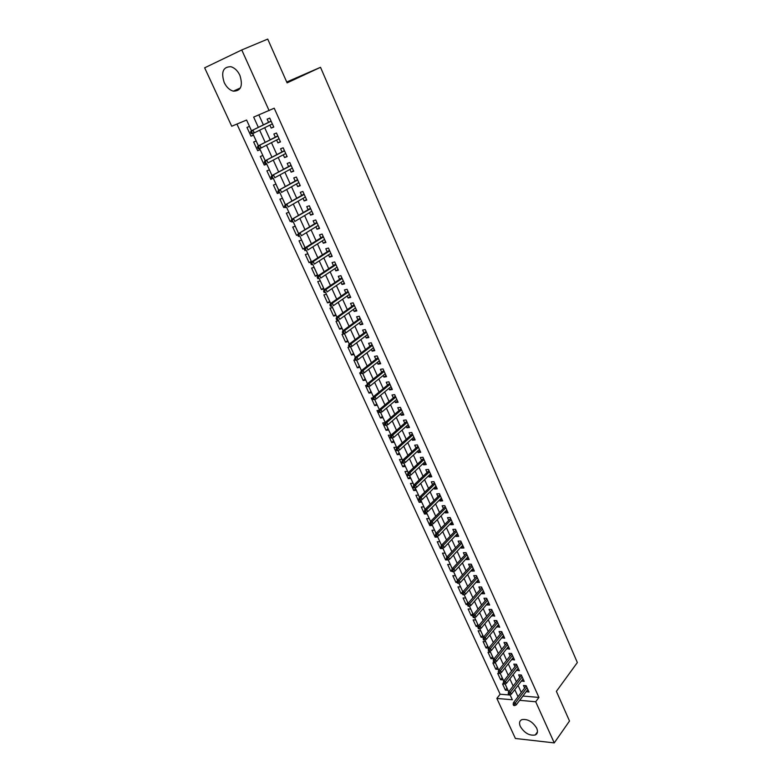 <?xml version="1.0" encoding="UTF-8"?>
<svg xmlns="http://www.w3.org/2000/svg" width="782" height="782" viewBox="0 0 782 782"><rect width="100%" height="100%" fill="white"/><g stroke="black" fill="none" stroke-linecap="round" stroke-linejoin="round"><path stroke-width="1.17" d="M239.898 75.346C243.134 85.815 240.944 91.083 233.329 91.152C229.546 90.086 226.506 87.222 224.209 82.55C220.886 72.022 223.114 66.734 230.905 66.714C234.649 67.839 237.65 70.712 239.898 75.346M536.706 728.198C538.075 731.532 537.586 733.79 535.25 734.982C529.463 735.93 524.487 733.096 520.333 726.488C518.925 723.115 519.434 720.828 521.848 719.636C527.625 718.756 532.581 721.61 536.706 728.198M251.491 130.75L246.584 120.047L231.716 126.234L204.649 67.819L241.755 49.95L267.727 39.1L287.102 82.872L320.512 67.311L577.351 662.549L556.383 691.347L569.511 721.014L554.252 742.9L515.406 738.482L496.853 698.434L512.337 699.763L510.04 694.748M236.926 124.064L500.128 694.221L496.853 698.434M269.868 125.13L271.198 128.092L273.778 127.055L269.731 118.092L267.151 119.147L268.588 122.305M276.603 140.027L277.903 142.901L280.484 141.904L276.466 133.008L273.886 134.025L275.313 137.173M283.289 154.787L284.55 157.583L287.141 156.625L283.152 147.808L280.572 148.785L281.979 151.913M289.917 169.43L291.139 172.148L293.729 171.219L289.78 162.48L287.19 163.418L288.597 166.527M296.486 183.956L297.678 186.585L300.268 185.705L296.358 177.025L293.758 177.934L295.166 181.033M303.005 198.364L304.159 200.915L306.759 200.065L302.878 191.463L300.278 192.333L301.666 195.412M309.477 212.655L310.591 215.128L313.201 214.317L309.34 205.783L306.74 206.614L308.128 209.674M315.889 226.819L316.974 229.224L319.584 228.442L315.752 219.977L313.152 220.778L314.53 223.828M322.252 240.876L323.298 243.202L325.908 242.459L322.116 234.062L319.515 234.835L320.884 237.865M328.557 254.824L329.584 257.082L332.194 256.369L328.43 248.041L325.82 248.764L327.189 251.784M334.823 268.656L335.81 270.836L338.42 270.161L334.696 261.892L332.076 262.596L333.435 265.597M341.03 282.38L341.988 284.492L344.608 283.846L340.903 275.645L338.283 276.31L339.632 279.301M347.188 295.997L348.117 298.03L350.737 297.414L347.061 289.291L344.442 289.917L345.791 292.888M353.308 309.496L354.197 311.471L356.827 310.884L353.181 302.82L350.551 303.416L351.89 306.378M359.368 322.898L360.228 324.804L362.858 324.247L359.241 316.241L356.612 316.818L357.951 319.76M365.389 336.192L366.22 338.029L368.85 337.511L365.262 329.564L362.633 330.102L363.953 333.034M371.352 349.388L372.154 351.157L374.793 350.659L371.225 342.78L368.596 343.288L369.915 346.201M377.276 362.477L378.048 364.177L380.687 363.718L377.149 355.898L374.519 356.377L375.829 359.27M383.16 375.458L383.903 377.1L386.533 376.66L383.033 368.909L380.394 369.358L381.704 372.242M388.986 388.341L389.7 389.925L392.339 389.514L388.859 381.821L386.23 382.242L387.52 385.106M394.773 401.127L395.457 402.642L398.106 402.271L394.656 394.627L392.007 395.018L393.307 397.882M400.521 413.825L401.176 415.271L403.815 414.919L400.394 407.344L397.755 407.705L399.035 410.55M406.22 426.415L406.845 427.803L409.494 427.48L406.093 419.954L403.453 420.296L404.734 423.121M411.87 438.907L412.476 440.237L415.125 439.943L411.752 432.475L409.103 432.788L410.374 435.603M417.48 451.312L418.057 452.583L420.706 452.309L417.363 444.899L414.714 445.183L415.985 447.988M423.052 463.618L423.609 464.831L426.258 464.586L422.935 457.235L420.286 457.49L421.547 460.285M428.585 475.827L429.103 476.991L431.762 476.776L428.458 469.474L425.809 469.699L427.07 472.484M434.069 487.948L434.567 489.053L437.216 488.867L433.951 481.624L431.293 481.82L432.544 484.586M439.513 499.981L439.992 501.027L442.641 500.861L439.396 493.677L436.737 493.853L437.988 496.609M444.919 511.927L445.369 512.924L448.027 512.777L444.802 505.641L442.143 505.798L443.384 508.535M450.285 523.784L450.706 524.722L453.365 524.605L450.168 517.518L447.509 517.645L448.741 520.372M455.613 535.553L456.014 536.432L458.672 536.344L455.495 529.306L452.837 529.414L454.059 532.131M460.901 547.234L461.272 548.065L463.931 547.996L460.774 541.017L458.125 541.095L459.347 543.793M466.14 558.827L466.502 559.599L469.151 559.56L466.023 552.63L463.364 552.688L464.586 555.376M471.351 570.332L471.683 571.065L474.342 571.046L471.233 564.164L468.574 564.193L469.787 566.872M476.521 581.759L476.834 582.434L479.493 582.443L476.404 575.611L473.745 575.62L474.957 578.289M481.663 593.108L481.947 593.734L484.605 593.753L481.536 586.979L478.877 586.969L480.08 589.618M486.756 604.369L487.02 604.945L489.679 604.994L486.639 598.259L483.98 598.23L485.172 600.869M491.819 615.542L494.713 616.148L491.702 609.461L489.033 609.403L490.226 612.032M496.844 626.646L499.718 627.213L496.726 620.585L494.058 620.507L495.25 623.127M501.829 637.662L504.683 638.21L501.712 631.621L499.053 631.524L500.226 634.134M506.775 648.61L509.62 649.128L506.668 642.589L503.999 642.472L505.172 645.062M511.692 659.47L514.517 659.969L511.584 653.478L508.916 653.332L510.089 655.922M516.579 670.262L519.375 670.731L516.462 664.28L513.803 664.123L514.967 666.694M521.428 680.975L524.204 681.415L521.311 675.013L518.652 674.837L519.805 677.398M506.971 688.14L505.407 690.164L502.533 683.908L505.123 684.103L507.987 690.369L505.407 690.164M502.191 677.72L500.617 679.724L497.723 673.429L500.304 673.595L503.197 679.91L500.617 679.724M497.381 667.222L495.788 669.216L492.875 662.872L495.456 663.028L498.369 669.382L495.788 669.216M492.533 656.645L490.93 658.63L487.997 652.247L490.578 652.374L493.51 658.776L490.93 658.63M487.655 646L486.033 647.975L483.081 641.543L485.661 641.66L488.613 648.102L486.033 647.975M482.738 635.287L481.106 637.242L478.134 630.761L480.705 630.859L483.579 637.115M477.792 624.486L476.14 626.431L473.149 619.911L475.73 619.979L478.447 625.923M472.807 613.616L471.145 615.551L468.125 608.983L470.705 609.031L473.286 614.662M467.792 602.668L466.111 604.584L463.071 597.976L465.652 598.005L468.076 603.303M462.729 591.642L461.038 593.548L457.978 586.881L460.559 586.891L462.836 591.876M457.284 580.938L455.935 582.424L452.846 575.718L455.427 575.708L457.558 580.352L453.56 571.544M451.781 570.156L450.794 571.231L447.685 564.477L450.266 564.438L452.24 568.749M446.463 559.042L445.613 559.951L442.485 553.148L445.056 553.089L446.874 557.058M441.253 547.693L440.393 548.593L437.246 541.74L439.816 541.662L441.478 545.279M436.004 536.257L435.134 537.146L431.967 530.245L434.538 530.147L436.033 533.412M431.146 524.311L429.846 525.621L426.649 518.671L429.22 518.544L430.559 521.457M426.327 512.22L424.509 514.018L421.293 507.01L423.864 506.863L425.037 509.405M420.97 500.539L419.142 502.327L415.897 495.27L418.468 495.094L419.465 497.274M415.574 488.779L413.737 490.539L410.472 483.432L413.033 483.237L413.864 485.036M410.139 476.932L408.282 478.672L404.998 471.517L407.559 471.292L408.214 472.719M404.675 464.997L402.789 466.727L399.475 459.503L402.046 459.259L402.515 460.295M399.162 452.964L397.266 454.674L393.923 447.412L396.484 447.138L396.777 447.783M393.6 440.853L391.684 442.544L388.322 435.222L391 435.173M388.009 428.644L386.073 430.325L382.681 422.945L384.949 422.651L401.058 408.81M382.369 416.347L380.423 418.008L377.002 410.57L378.928 410.306M376.689 403.962L374.725 405.594L371.284 398.106L372.848 397.872M370.971 391.469L368.977 393.092L365.517 385.546L366.758 385.35M365.204 378.899L363.19 380.502L359.7 372.897L360.942 372.682M359.388 366.22L357.364 367.804L353.845 360.14L355.087 359.916M353.532 353.454L351.489 355.018L347.941 347.296L350.483 346.797L354.031 354.539L351.489 355.018M347.638 340.581L345.566 342.125L341.998 334.344L344.539 333.826L348.107 341.617L345.566 342.125M341.695 327.619L339.603 329.134L336.006 321.294L338.538 320.747L342.145 328.606L339.603 329.134M335.703 314.55L333.591 316.045L329.965 308.147L332.497 307.561L336.133 315.488L333.591 316.045M329.662 301.373L327.531 302.859L323.875 294.892L326.407 294.286L330.072 302.263L327.531 302.859M323.582 288.108L321.431 289.565L317.746 281.54L320.268 280.894L323.963 288.939L321.431 289.565M317.443 274.726L315.273 276.163L311.559 268.079L314.09 267.405L317.805 275.508L315.273 276.163M311.265 261.247L309.076 262.664L305.332 254.512L307.854 253.808L311.559 261.892L306.349 250.406M305.039 247.659L302.829 249.057L299.047 240.836L301.569 240.094L305.097 247.796M298.001 234.434L296.525 235.333L292.722 227.054L295.234 226.281L298.587 233.593M291.275 220.856L290.171 221.511L286.339 213.163L288.851 212.352L292.018 219.263M284.892 206.927L283.778 207.572L279.907 199.156L282.419 198.315L285.401 204.816M278.451 192.89L277.317 193.525L273.426 185.041L275.929 184.161L278.724 190.261M272.635 178.364L270.816 179.361L266.887 170.808L269.389 169.899L271.989 175.569M266.613 163.839L264.257 165.08L260.298 156.459L262.791 155.52L265.196 160.76M260.025 149.47L257.649 150.691L253.661 142.001L256.144 141.014L258.353 145.833M500.128 694.221L510.177 695.051M496.951 621.084L483.393 637.34L481.106 637.242M478.193 626.499L476.14 626.431M472.954 615.59L471.145 615.551M467.665 604.613L466.111 604.584M462.338 593.558L461.038 593.548M457.196 582.424L455.935 582.424M452.045 571.222L450.794 571.231M446.864 559.932L445.613 559.951M440.393 548.593L442.964 548.524L442.759 548.065M435.134 537.146L437.715 537.058L437.314 536.188M429.846 525.621L432.417 525.514L431.82 524.223M424.509 514.018L427.08 513.882L426.298 512.161M419.142 502.327L421.713 502.161L420.726 500.011M413.737 490.539L416.298 490.363L415.115 487.773M408.282 478.672L410.853 478.467L409.455 475.436M402.789 466.727L405.359 466.492L403.756 463.003M397.266 454.674L399.827 454.42L398.018 450.471L402.554 460.266M391.684 442.544L394.245 442.26L392.232 437.852M386.073 430.325L388.634 430.012L386.396 425.134M380.423 418.008L382.975 417.666L380.521 412.31L385.203 422.436M374.725 405.594L377.276 405.232L374.598 399.387M368.977 393.092L371.528 392.701L368.625 386.367M363.19 380.502L365.741 380.081L362.604 373.239M357.364 367.804L359.916 367.354L356.543 360.003M329.457 250.318L311.304 262.048L309.076 262.664M304.569 248.559L302.829 249.057M297.756 234.971L296.525 235.333M291.403 221.13L290.171 221.511M285 207.171L283.778 207.572M278.744 193.037L277.317 193.525M270.816 179.361L273.221 178.267M264.257 165.08L266.76 164.161L266.447 163.477M257.649 150.691L260.142 149.733L259.604 148.56M251.452 130.77L249.448 126.401L246.965 127.417L250.983 136.185L253.476 135.188L252.703 133.517M522.894 696.039L538.915 697.427L274.208 108.199L253.661 117.095L258.343 127.368M258.871 114.934L263.387 124.876M264.678 127.71L270.171 139.802M271.471 142.666L276.887 154.601M278.206 157.485L283.563 169.274M284.883 172.187L290.171 183.829M291.51 186.771L296.73 198.266M298.079 201.228L303.24 212.587M304.599 215.568L309.692 226.79M311.06 229.8L316.094 240.876M317.472 243.906L322.438 254.854M323.826 257.904L328.743 268.715M330.141 271.784L334.989 282.468M336.397 285.557L341.187 296.104M342.604 299.223L347.335 309.643M348.762 312.78L353.435 323.074M354.872 326.221L359.485 336.387M360.932 339.564L365.497 349.603M366.944 352.799L371.45 362.721M372.916 365.927L377.364 375.731M378.83 378.957L383.229 388.644M384.705 391.89L389.055 401.459M390.531 404.714L394.832 414.167M396.318 417.451L400.56 426.786M402.056 430.08L406.249 439.308M407.754 442.612L411.889 451.732M413.404 455.056L417.5 464.058M419.015 467.401L423.052 476.297M424.587 479.659L428.575 488.437M430.11 491.819L434.049 500.5M435.594 503.882L439.484 512.464M441.038 515.866L444.88 524.331M446.434 527.752L450.237 536.12M451.8 539.551L455.554 547.82M457.118 551.271L460.833 559.443M462.406 562.893L466.072 570.968M467.646 574.438L471.272 582.414M472.856 585.894L476.433 593.773M478.027 597.272L481.556 605.053M483.159 608.562L486.648 616.255M488.251 619.774L491.702 627.379M493.305 630.908L496.717 638.415M498.33 641.954L501.692 649.373M503.315 652.931L506.638 660.252M508.261 663.82L511.545 671.064M513.178 674.631L516.423 681.787M518.055 685.374L521.262 692.441M526.237 691.611L528.994 692.031L526.13 685.677L523.461 685.472L524.614 688.023M320.512 67.311L286.72 82.012M241.755 49.95L269.135 110.653M538.915 697.427L535.709 701.767L554.252 742.9M519.659 700.33L535.709 701.767M259.644 130.213L265.176 142.344M266.486 145.217L271.95 157.202M273.27 160.105L278.666 171.932M280.005 174.855L285.332 186.546M286.681 189.498L291.94 201.033M293.299 204.004L298.499 215.412M299.858 218.403L305 229.664M306.378 232.684L311.441 243.798M312.829 246.838L317.844 257.825M319.242 260.885L324.188 271.735M325.595 274.824L330.483 285.538M331.9 288.646L336.719 299.223M338.147 302.351L342.917 312.81M344.354 315.948L349.065 326.28M350.502 329.447L355.155 339.642M356.612 342.829L361.206 352.907M362.662 356.113L367.208 366.064M368.674 369.28L373.161 379.114M374.637 382.359L379.065 392.065M380.551 395.33L384.93 404.92M386.425 408.194L390.746 417.676M392.251 420.97L396.523 430.335M398.028 433.639L402.241 442.886M403.756 446.209L407.93 455.349M409.455 458.692L413.57 467.714M415.095 471.077L419.172 479.992M420.706 483.364L424.724 492.171M426.268 495.563L430.237 504.263M431.791 507.665L435.711 516.267M437.265 519.678L441.146 528.173M442.71 531.604L446.532 539.991M448.106 543.431L451.888 551.73M453.462 555.181L457.196 563.372M458.78 566.842L462.475 574.936M464.058 578.416L467.704 586.412M469.298 589.911L472.905 597.81M474.498 601.309L478.056 609.119M479.659 612.638L483.178 620.351M484.791 623.87L488.261 631.494M489.884 635.033L493.315 642.56M494.928 646.108L498.32 653.547M499.952 657.115L503.295 664.456M504.928 668.033L508.241 675.286M509.874 678.874L513.148 686.049M514.781 689.636L518.016 696.723M508.701 691.816L505.094 683.947M503.755 681.024L500.099 673.067M498.769 670.154L495.084 662.11M493.755 659.216L490.021 651.083M488.691 648.19L484.928 639.969M483.608 637.086L479.796 628.767M478.476 625.893L474.625 617.487M473.315 614.623L469.415 606.128M468.105 603.274L464.166 594.682M462.866 591.837L458.887 583.157M452.26 568.719L448.194 559.844M446.903 557.028L442.788 548.055M441.507 545.25L437.343 536.178M436.063 533.383L431.86 524.204M430.589 521.428L426.337 512.151M425.066 509.375L420.765 500.001M419.494 497.244L415.154 487.753M413.893 485.006L409.494 475.417M408.243 472.69L403.795 462.993M396.816 447.754L392.271 437.842M391.029 435.144L386.435 425.115M379.338 409.631L374.637 399.377M373.415 396.718L368.664 386.357M367.452 383.708L362.643 373.229M361.44 370.6L356.582 359.994M355.38 357.384L350.473 346.661M349.28 344.06L344.305 333.22M343.122 330.639L338.098 319.672M336.915 317.101L331.851 306.045M330.669 303.465L325.547 292.302M324.364 289.711L319.203 278.451M318 275.841L312.8 264.492M305.136 247.777L299.838 236.213M298.626 233.564L293.279 221.902M292.057 219.243L286.662 207.474M285.43 204.796L279.995 192.919M278.754 190.231L273.27 178.257M272.028 175.549L266.486 163.458M265.235 160.74L259.644 148.541M258.392 145.814L252.752 133.497M522.923 696.107L519.688 700.398M527.938 689.695L526.335 691.816M253.378 134.983L250.983 136.185M523.158 679.108L521.545 681.23M518.349 668.463L516.716 670.555M513.5 657.73L511.848 659.812M508.623 646.929L506.961 649.001M503.706 636.04L502.024 638.102M498.76 625.082L497.059 627.125M493.765 614.046L492.054 616.079M488.75 602.932L487.02 604.945M483.687 591.73L481.947 593.734M478.594 580.449L476.834 582.434M473.462 569.091L471.683 571.065M468.291 557.644L466.502 559.599M463.081 546.119L461.272 548.065M457.841 534.507L456.014 536.432M452.553 522.816L450.706 524.722M447.236 511.027L445.369 512.924M441.869 499.16L439.992 501.027M436.464 487.196L434.567 489.053M431.029 475.153L429.103 476.991M425.545 463.012L423.609 464.831M420.012 450.784L418.057 452.583M414.45 438.458L412.476 440.237M408.839 426.043L406.845 427.803M403.189 413.531L401.176 415.271M397.491 400.922L395.457 402.642M391.753 388.214L389.7 389.925M385.976 375.419L383.903 377.1M380.14 362.516L378.048 364.177M374.275 349.515L372.154 351.157M368.351 336.407L366.22 338.029M362.389 323.201L360.228 324.804M356.377 309.897L354.197 311.471M350.316 296.486L348.117 298.03M344.207 282.957L341.988 284.492M338.049 269.331L335.81 270.836M331.842 255.597L329.584 257.082M325.595 241.746L323.298 243.202M319.281 227.797L316.974 229.224M312.927 213.721L310.591 215.128M306.524 199.537L304.159 200.915M300.063 185.236L297.678 186.585M293.553 170.818L291.139 172.148M286.984 156.283L284.55 157.583M280.357 141.62L277.903 142.901M273.69 126.85L271.198 128.092M526.227 685.902L513.403 702.803L515.328 702.969L526.98 687.573M514.233 704.504L513.168 704.406L513.657 705.481L514.722 705.569L514.233 704.504L515.328 702.969L516.218 704.895L527.85 689.48M513.403 702.803L513.168 704.406M514.722 705.569L516.218 704.895M521.438 675.286L508.496 692.08L510.421 692.236L522.181 676.938M509.317 693.771L508.241 693.683L508.74 694.758L509.805 694.846L509.317 693.771L510.421 692.236L511.311 694.181L523.05 678.854M508.496 692.08L508.241 693.683M509.805 694.846L511.311 694.181M516.609 664.602L503.54 681.288L505.475 681.435L517.342 666.225M504.361 682.969L503.285 682.882L503.784 683.967L504.859 684.045L504.361 682.969L505.475 681.435L506.365 683.38L518.212 668.16M503.54 681.288L503.285 682.882M504.859 684.045L506.365 683.38M511.741 653.84L498.564 670.418L500.49 670.545L512.464 655.433M499.366 672.08L498.3 672.012L498.799 673.097L499.864 673.175L499.366 672.08L500.49 670.545L501.389 672.51L513.344 657.388M498.564 670.418L498.3 672.012M499.864 673.175L501.389 672.51M506.844 643L493.54 659.47L495.465 659.588L507.557 644.573M494.341 661.113L493.266 661.054L493.774 662.149L494.84 662.217L494.341 661.113L495.465 659.588L496.375 661.562L508.447 646.538M493.54 659.47L493.266 661.054M494.84 662.217L496.375 661.562M501.917 632.081L488.486 648.444L490.412 648.542L502.621 633.635M489.278 650.067L488.203 650.018L488.711 651.123L489.786 651.181L489.278 650.067L490.412 648.542L491.321 650.536L503.51 635.61M488.486 648.444L488.203 650.018M489.786 651.181L491.321 650.536M483.11 638.904L483.618 640.018L484.684 640.067L484.175 638.943L483.11 638.904L483.393 637.34L485.319 637.418L497.635 622.609M484.175 638.943L485.319 637.418L486.238 639.422L498.535 624.603M484.684 640.067L486.238 639.422M491.946 610.009L478.261 626.147L480.187 626.216L492.621 611.514M479.034 627.741L477.968 627.702L478.486 628.826L479.552 628.865L479.034 627.741L480.187 626.216L481.106 628.239L493.53 613.518M478.261 626.147L477.968 627.702M479.552 628.865L481.106 628.239M486.903 598.856L473.09 614.877L475.016 614.926L487.577 600.332M473.863 616.451L472.797 616.431L473.315 617.555L474.381 617.584L473.863 616.451L475.016 614.926L475.945 616.969L488.486 602.345M473.09 614.877L472.797 616.431M474.381 617.584L475.945 616.969M481.829 587.624L467.89 603.528L469.806 603.557L482.484 589.071M468.653 605.082L467.577 605.063L468.105 606.206L469.171 606.226L468.653 605.082L469.806 603.557L470.754 605.61L483.403 591.104M467.89 603.528L467.577 605.063M469.171 606.226L470.754 605.61M476.717 576.305L462.641 592.091L464.567 592.101L477.362 577.722M463.394 593.636L462.328 593.626L462.856 594.77L463.922 594.779L463.394 593.636L464.567 592.101L465.515 594.173L478.291 579.775M462.641 592.091L462.328 593.626M463.922 594.779L465.515 594.173M471.575 564.907L457.362 580.567L459.278 580.567L472.201 566.305M458.105 582.091L457.04 582.091L457.568 583.245L458.633 583.245L458.105 582.091L459.278 580.567L460.236 582.649L473.13 568.367M457.362 580.567L457.04 582.091M458.633 583.245L460.236 582.649M466.385 553.431L452.035 568.964L453.961 568.944L467.001 554.79M452.778 570.469L451.703 570.479L452.24 571.642L453.306 571.632L452.778 570.469L453.961 568.944L454.919 571.046L467.939 556.872M452.035 568.964L451.703 570.479M453.306 571.632L454.919 571.046M461.165 541.858L446.678 557.273L448.594 557.234L461.761 543.197M447.402 558.759L446.336 558.778L446.874 559.951L447.949 559.932L447.402 558.759L448.594 557.234L449.562 559.345L462.709 545.289M446.678 557.273L446.336 558.778M447.949 559.932L449.562 559.345M455.896 530.216L441.273 545.494L443.198 545.435L456.493 531.516M441.996 546.96L440.931 546.989L441.468 548.172L442.534 548.143L441.996 546.96L443.198 545.435L444.166 547.566L457.441 533.627M441.273 545.494L440.931 546.989M442.534 548.143L444.166 547.566M450.598 518.476L435.828 533.617L437.754 533.549L451.175 519.756M436.542 535.074L435.476 535.103L436.024 536.296L437.089 536.266L436.542 535.074L437.754 533.549L438.731 535.699L452.133 521.877M435.828 533.617L435.476 535.103M437.089 536.266L438.731 535.699M445.251 506.648L430.344 521.662L432.27 521.574L445.818 507.899M431.048 523.09L429.983 523.138L430.54 524.341L431.605 524.292L431.048 523.09L432.27 521.574L433.257 523.735L446.786 510.04M430.344 521.662L429.983 523.138M431.605 524.292L433.257 523.735M439.875 494.742L424.822 509.61L426.737 509.502L440.422 495.954M425.516 511.027L424.45 511.086L425.007 512.288L426.073 512.23L425.516 511.027L426.737 509.502L427.744 511.682L441.4 498.114M424.822 509.61L424.45 511.086M426.073 512.23L427.744 511.682M434.45 482.738L419.26 497.479L421.175 497.352L434.988 483.931M419.944 498.867L418.878 498.936L419.435 500.148L420.501 500.079L419.944 498.867L421.175 497.352L422.182 499.542L435.975 486.101M419.26 497.479L418.878 498.936M420.501 500.079L422.182 499.542M428.995 470.647L413.649 485.241L415.565 485.094L429.513 471.81M414.323 486.609L413.258 486.687L413.825 487.919L414.89 487.841L414.323 486.609L415.565 485.094L416.581 487.313L430.501 473.99M413.649 485.241L413.258 486.687M414.89 487.841L416.581 487.313M423.492 458.467L407.999 472.915L409.915 472.748L424 459.591M408.663 474.263L407.598 474.351L408.165 475.593L409.23 475.505L408.663 474.263L409.915 472.748L410.931 474.977L424.997 461.8M407.999 472.915L407.598 474.351M409.23 475.505L410.931 474.977M417.95 446.199L402.3 460.5L404.216 460.315L418.438 447.284M402.955 461.82L401.899 461.927L402.466 463.169L403.532 463.071L402.955 461.82L404.216 460.315L405.242 462.563L419.445 449.513M402.3 460.5L401.899 461.927M403.532 463.071L405.242 462.563M412.358 433.834L396.562 447.978L398.478 447.773L412.837 434.89M397.207 449.288L396.151 449.396L396.728 450.657L397.784 450.54L397.207 449.288L398.478 447.773L399.514 450.041L413.854 437.128M396.562 447.978L396.151 449.396M397.784 450.54L399.514 450.041M406.728 421.371L390.775 435.369L392.691 435.144L407.197 422.397M391.42 436.649L390.355 436.776L390.941 438.037L391.997 437.92L391.42 436.649L392.691 435.144L393.737 437.421L408.214 424.655M390.775 435.369L390.355 436.776M391.997 437.92L393.737 437.421M384.519 424.049L385.106 425.33L386.161 425.193L385.575 423.912L384.519 424.049L384.949 422.651L386.855 422.417L401.508 409.807M385.575 423.912L386.855 422.417L387.911 424.714L402.535 412.075M386.161 425.193L387.911 424.714M395.34 396.161L379.075 409.846L380.981 409.582L395.78 397.119M379.69 411.088L378.635 411.224L379.221 412.515L380.287 412.368L379.69 411.088L380.981 409.582L382.046 411.899L396.806 399.407M379.075 409.846L378.635 411.224M380.287 412.368L382.046 411.899M389.583 383.415L373.161 396.933L375.067 396.65L390.003 384.333M373.767 398.146L372.701 398.312L373.297 399.602L374.363 399.446L373.767 398.146L375.067 396.65L376.132 398.986L391.049 386.64M373.161 396.933L372.701 398.312M374.363 399.446L376.132 398.986M383.786 370.57L367.188 383.923L369.094 383.62L384.177 371.45M367.784 385.115L366.729 385.282L367.325 386.591L368.39 386.425L367.784 385.115L369.094 383.62L370.169 385.976L385.233 373.776M367.188 383.923L366.729 385.282M368.39 386.425L370.169 385.976M377.931 357.618L361.176 370.815L363.083 370.482L378.312 358.469M361.763 371.978L360.707 372.154L361.313 373.473L362.369 373.297L361.763 371.978L363.083 370.482L364.168 372.858L379.378 360.815M361.176 370.815L360.707 372.154M362.369 373.297L364.168 372.858M372.037 344.569L355.116 357.589L357.012 357.237L372.408 345.38M355.693 358.733L354.637 358.928L355.243 360.258L356.299 360.062L355.693 358.733L357.012 357.237L358.107 359.632L373.473 347.746M355.116 357.589L354.637 358.928M356.299 360.062L358.107 359.632M366.103 331.421L349.007 344.266L350.903 343.894L366.445 332.194M349.574 345.39L348.518 345.595L349.134 346.934L350.189 346.729L349.574 345.39L350.903 343.894L352.008 346.309L367.52 334.579M349.007 344.266L348.518 345.595M350.189 346.729L352.008 346.309M360.111 318.166L342.848 330.835L344.745 330.444L360.443 318.909M343.406 331.93L342.35 332.155L342.966 333.503L344.021 333.279L343.406 331.93L344.745 330.444L345.859 332.878L361.528 321.304M342.848 330.835L342.35 332.155M344.021 333.279L345.859 332.878M354.08 304.814L336.641 317.306L338.538 316.886L354.393 305.508M337.179 318.372L336.133 318.597L336.759 319.965L337.804 319.73L337.179 318.372L338.538 316.886L339.662 319.33L355.487 307.932M337.804 319.73L336.759 319.965M336.641 317.306L336.133 318.597M348 291.354L330.385 303.66L332.272 303.211L348.293 292.009M330.913 304.697L329.867 304.941L330.493 306.309L331.539 306.065L330.913 304.697L332.272 303.211L333.406 305.684L349.398 294.443M331.539 306.065L330.493 306.309M330.385 303.66L329.867 304.941M341.871 277.776L324.08 289.897L325.967 289.438L342.145 278.402M324.598 290.914L323.543 291.168L324.178 292.556L325.234 292.302L324.598 290.914L325.967 289.438L327.111 291.921L343.259 280.855M325.234 292.302L324.178 292.556M324.08 289.897L323.543 291.168M335.683 264.101L317.717 276.036L319.603 275.547L335.947 264.678M318.225 277.024L317.179 277.287L317.815 278.685L318.861 278.412L318.225 277.024L319.603 275.547L320.757 278.05L337.071 267.161M318.861 278.412L317.815 278.685M317.717 276.036L317.179 277.287M310.757 263.299L311.402 264.697L312.448 264.414L311.803 263.016L310.757 263.299L311.304 262.048L313.191 261.54L329.701 250.856M311.803 263.016L313.191 261.54L314.354 264.072L330.835 253.348M312.448 264.414L311.402 264.697M323.181 236.418L304.843 247.953L306.73 247.415L323.406 236.907M305.322 248.891L304.276 249.184L304.931 250.602L305.977 250.308L305.322 248.891L306.73 247.415L307.893 249.966L324.54 239.429M305.977 250.308L304.931 250.602M304.843 247.953L304.276 249.184M316.857 222.401L298.333 233.75L317.052 222.86M298.792 234.649L297.756 234.962L298.411 236.389L299.447 236.076L298.792 234.649L300.21 233.183L301.383 235.753L318.206 225.392M299.447 236.076L298.411 236.389M298.333 233.75L297.756 234.962M310.474 208.286L291.754 219.419L310.659 208.686M292.214 220.289L291.168 220.622L291.833 222.059L292.879 221.736L292.214 220.289L293.631 218.833L294.824 221.423L311.813 211.248M292.879 221.736L291.833 222.059M291.754 219.419L291.168 220.622M304.042 194.044L285.137 204.972L304.208 194.405M285.577 205.813L284.531 206.155L285.205 207.611L286.241 207.269L285.577 205.813L287.004 204.356L288.206 206.966L305.371 196.986M286.241 207.269L285.205 207.611M285.137 204.972L284.531 206.155M297.551 179.684L278.451 190.407L297.698 180.007M278.881 191.219L277.845 191.58L278.519 193.037L279.555 192.685L278.881 191.219L280.327 189.762L281.53 192.401L298.871 182.607M279.555 192.685L278.519 193.037M278.451 190.407L277.845 191.58M291.021 165.217L271.716 175.715L291.139 165.491M272.136 176.497L271.1 176.869L271.774 178.345L272.81 177.983L272.136 176.497L273.583 175.051L274.805 177.71L292.321 168.11M272.81 177.983L271.774 178.345M271.716 175.715L271.1 176.869M284.423 150.623L264.932 160.906L284.531 150.848M265.333 161.659L264.296 162.04L264.981 163.536L266.007 163.145L265.333 161.659L266.789 160.212L268.021 162.891L285.723 153.497M266.007 163.145L264.981 163.536M264.932 160.906L264.296 162.04M277.776 135.912L258.08 145.97L277.864 136.088M258.461 146.693L257.434 147.094L258.119 148.59L259.155 148.199L258.461 146.693L259.937 145.247L261.178 147.954L279.066 138.756M259.155 148.199L261.178 147.954L259.321 148.668L258.119 148.59M258.08 145.97L257.434 147.094M271.08 121.073L251.169 130.907L271.139 121.21M251.54 131.601L250.514 132.011L251.208 133.526L252.244 133.116L251.54 131.601L253.026 130.154L254.277 132.881L272.351 123.898M252.244 133.116L254.277 132.881L252.42 133.624L251.208 133.526M251.169 130.907L250.514 132.011M233.329 91.152L240.406 87.955M535.25 734.982L537.459 731.913"/></g></svg>
